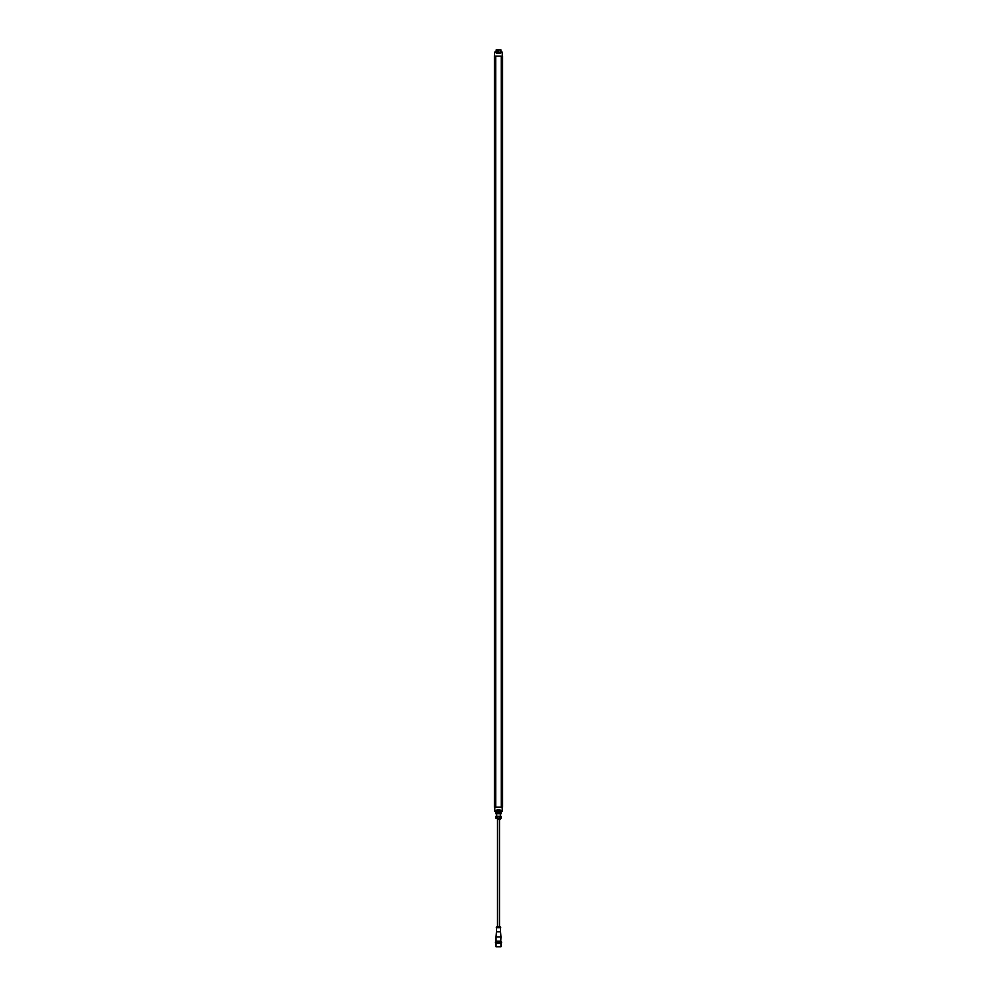 <?xml version="1.0" encoding="UTF-8"?>
<svg xmlns="http://www.w3.org/2000/svg" width="997" height="997" viewBox="0 0 997 997"><rect width="100%" height="100%" fill="white"/><g stroke="black" fill="none" stroke-linecap="round" stroke-linejoin="round"><path stroke-width="1.5" d="M495.945 811.284L494.512 811.084L494.45 807.196L494.512 52.33L494.412 807.196L494.412 56.181L494.412 807.196L494.724 811.222L494.412 807.196L494.662 810.848L502.164 810.848L502.226 807.196L501.541 807.196L501.541 56.181L494.774 56.181L495.459 56.181L495.459 807.196L494.774 807.196L502.588 807.196L502.401 56.181L502.164 52.529L494.662 52.529L494.412 56.181L494.512 52.293L496.244 52.093M502.588 56.181L502.588 807.196M502.513 810.062L502.426 811.209L500.619 811.284M501.055 52.093L502.488 52.293L502.55 56.181L502.55 807.196L502.488 811.084L501.055 811.284M496.381 811.284L494.462 810.972A1.832 1.832 0 0 0 494.512 811.01M494.462 810.972L494.487 810.062M502.276 811.284L494.724 811.222L502.276 811.284M500.108 810.81L496.892 810.81L496.892 809.95L500.307 810.15L496.892 810.062L500.108 810.686L496.892 810.81M494.512 52.405L494.462 52.405A1.832 1.832 0 0 1 494.512 52.367L494.774 807.196L494.836 810.997L502.276 811.197L502.451 52.33L500.619 52.093L500.93 51.246M498.5 812.306L501.254 812.505L495.746 812.505L497.005 812.505L495.746 812.505L495.746 813.739L497.005 813.739L495.746 813.739L497.005 813.739L495.746 813.739L496.095 812.306L498.5 812.306M500.893 812.094L500.905 811.284L500.93 812.131L496.07 812.094L496.057 811.284L496.107 812.094M501.254 812.505L501.254 813.739L501.254 812.505L499.995 812.505L499.995 813.739L501.254 813.739L499.759 813.739L499.759 812.505M497.241 812.505L497.241 813.739L497.005 812.505M497.241 813.739L499.759 813.739M495.746 813.739L499.995 813.739M497.241 818.001L499.759 818.001L499.759 816.418L501.254 816.418L496.095 816.219L497.005 816.418L495.746 816.418L497.005 816.418L495.746 816.418L495.746 818.001L497.005 818.001L497.241 816.418L497.241 818.001L495.746 818.001L500.656 818.263L496.344 818.263M499.759 816.418L497.241 816.418M501.254 816.418L501.254 818.001L501.254 816.418M500.656 818.263L499.759 818.001M499.995 816.418L499.995 818.001M497.441 819.484L499.559 819.484M496.045 946.739L500.955 946.739L500.955 943.274L496.045 943.274L496.045 946.739M495.646 943.062L501.566 942.863L495.646 943.062M501.566 942.863L501.566 942.04L495.434 942.04L495.434 942.863M495.434 942.04L501.566 942.04M500.232 941.841L496.768 941.841M496.045 941.23L500.743 941.43L500.955 936.943L496.045 936.943L496.045 941.23L500.955 941.23M496.456 927.746L496.456 931.834L500.544 931.834L500.955 936.943M496.456 931.834L496.045 936.943M500.544 927.746L500.544 931.834M496.257 927.746L500.743 927.746L500.02 926.736L496.98 926.736L496.257 927.746M499.497 926.736L499.497 819.484M497.503 926.736L497.503 819.484M496.356 946.739L500.644 946.739M494.749 52.093L495.484 52.093M495.16 52.093L495.945 52.093M501.516 52.093L502.488 52.33A1.832 1.832 0 0 1 502.538 52.405L502.488 52.405M502.538 52.405L502.513 53.315M494.724 52.093L502.488 52.293M494.487 53.315L494.462 52.405M496.892 52.567L500.108 52.567L500.108 53.427L496.818 52.779L500.095 52.791L496.693 53.227L500.108 53.315L496.892 52.691L500.108 52.567M498.5 51.071L496.07 51.283L498.5 51.071M500.905 49.85L496.294 49.85L496.095 51.071M500.706 49.85L496.095 50.049M501.292 56.181L501.292 807.196L501.279 56.181M501.479 807.196L501.479 56.181M495.521 56.181L495.521 807.196M495.708 807.196L495.708 56.181L495.721 807.196M496.892 809.95L500.108 809.95M496.356 818.263L500.644 818.873L500.033 819.484M500.195 926.836L496.805 926.836M502.276 52.156L494.724 52.156L502.276 52.18M500.108 53.427L496.892 53.427M496.668 813.938L496.668 816.219M500.332 813.938L500.332 816.219M495.746 816.418L495.746 818.001M500.893 51.283L500.905 52.093M500.905 50.049L500.905 51.071"/></g></svg>
